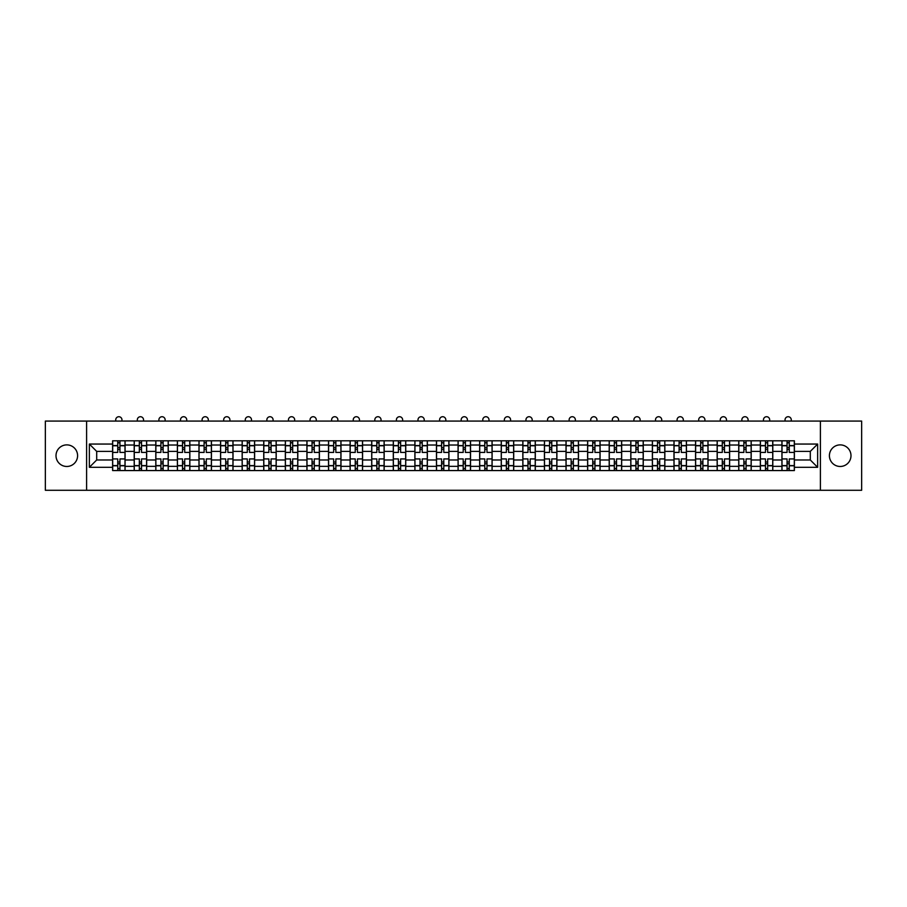 <?xml version="1.0" encoding="UTF-8"?>
<svg xmlns="http://www.w3.org/2000/svg" width="907" height="907" viewBox="0 0 907 907"><rect width="100%" height="100%" fill="white"/><g stroke="black" fill="none" stroke-linecap="round" stroke-linejoin="round"><path stroke-width="1.36" d="M840.199 444.883A10.793 10.793 0 0 0 829.406 455.677A10.793 10.793 0 0 0 840.199 466.47A10.793 10.793 0 0 0 850.993 455.677A10.793 10.793 0 0 0 840.199 444.883M66.801 444.883A10.793 10.793 0 0 0 56.007 455.677A10.793 10.793 0 0 0 66.801 466.47A10.793 10.793 0 0 0 77.594 455.677A10.793 10.793 0 0 0 66.801 444.883M820.404 490.279L861.65 490.279L861.65 421.075L45.35 421.075L45.35 490.279L820.404 490.279L820.404 421.075M134.202 470.563L134.202 445.02L125.075 445.02L125.075 470.563M125.075 445.02L125.075 440.802M134.202 445.02L134.202 440.802M146.662 440.802L146.662 470.563M155.8 470.563L155.8 440.802M168.249 440.802L168.249 470.563M177.387 470.563L177.387 440.802M189.846 440.802L189.846 470.563M198.973 470.563L198.973 440.802M211.433 440.802L211.433 470.563M220.571 470.563L220.571 440.802M233.02 440.802L233.02 470.563M242.158 470.563L242.158 440.802M254.618 440.802L254.618 470.563M263.744 470.563L263.744 440.802M276.204 440.802L276.204 470.563M285.342 470.563L285.342 440.802M297.802 440.802L297.802 470.563M306.929 470.563L306.929 440.802M319.389 440.802L319.389 470.563M328.527 470.563L328.527 440.802M340.975 440.802L340.975 470.563M350.113 470.563L350.113 440.802M362.573 440.802L362.573 470.563M371.7 470.563L371.7 440.802M384.16 440.802L384.16 470.563M393.298 470.563L393.298 440.802M405.746 440.802L405.746 470.563M414.884 470.563L414.884 440.802M427.344 440.802L427.344 470.563M436.471 470.563L436.471 440.802M448.931 440.802L448.931 470.563M458.069 470.563L458.069 440.802M470.529 440.802L470.529 470.563M479.656 470.563L479.656 440.802M492.116 440.802L492.116 470.563M501.254 470.563L501.254 440.802M513.702 440.802L513.702 470.563M522.84 470.563L522.84 440.802M535.3 440.802L535.3 470.563M544.427 470.563L544.427 440.802M556.887 440.802L556.887 470.563M566.025 470.563L566.025 440.802M578.473 440.802L578.473 470.563M587.611 470.563L587.611 440.802M600.071 440.802L600.071 470.563M609.198 470.563L609.198 440.802M621.658 440.802L621.658 470.563M630.796 470.563L630.796 440.802M643.256 440.802L643.256 470.563M652.382 470.563L652.382 440.802M664.842 440.802L664.842 470.563M673.98 470.563L673.98 440.802M686.429 440.802L686.429 470.563M695.567 470.563L695.567 440.802M708.027 440.802L708.027 470.563M717.154 470.563L717.154 440.802M729.613 440.802L729.613 470.563M738.752 470.563L738.752 440.802M751.2 440.802L751.2 470.563M760.338 470.563L760.338 440.802M772.798 440.802L772.798 470.563M781.925 470.563L781.925 440.802M781.925 459.974L772.798 459.974M760.338 459.974L751.2 459.974M738.752 459.974L729.613 459.974M717.154 459.974L708.027 459.974M695.567 459.974L686.429 459.974M673.98 459.974L664.842 459.974M652.382 459.974L643.256 459.974M630.796 459.974L621.658 459.974M609.198 459.974L600.071 459.974M587.611 459.974L578.473 459.974M566.025 459.974L556.887 459.974M544.427 459.974L535.3 459.974M522.84 459.974L513.702 459.974M501.254 459.974L492.116 459.974M479.656 459.974L470.529 459.974M458.069 459.974L448.931 459.974M436.471 459.974L427.344 459.974M414.884 459.974L405.746 459.974M393.298 459.974L384.16 459.974M371.7 459.974L362.573 459.974M350.113 459.974L340.975 459.974M328.527 459.974L319.389 459.974M306.929 459.974L297.802 459.974M285.342 459.974L276.204 459.974M263.744 459.974L254.618 459.974M242.158 459.974L233.02 459.974M220.571 459.974L211.433 459.974M198.973 459.974L189.846 459.974M177.387 459.974L168.249 459.974M155.8 459.974L146.662 459.974M134.202 459.974L125.075 459.974M781.925 451.391L772.798 451.391M760.338 451.391L751.2 451.391M738.752 451.391L729.613 451.391M717.154 451.391L708.027 451.391M695.567 451.391L686.429 451.391M673.98 451.391L664.842 451.391M652.382 451.391L643.256 451.391M630.796 451.391L621.658 451.391M609.198 451.391L600.071 451.391M587.611 451.391L578.473 451.391M566.025 451.391L556.887 451.391M544.427 451.391L535.3 451.391M522.84 451.391L513.702 451.391M501.254 451.391L492.116 451.391M479.656 451.391L470.529 451.391M458.069 451.391L448.931 451.391M436.471 451.391L427.344 451.391M414.884 451.391L405.746 451.391M393.298 451.391L384.16 451.391M371.7 451.391L362.573 451.391M350.113 451.391L340.975 451.391M328.527 451.391L319.389 451.391M306.929 451.391L297.802 451.391M285.342 451.391L276.204 451.391M263.744 451.391L254.618 451.391M242.158 451.391L233.02 451.391M220.571 451.391L211.433 451.391M198.973 451.391L189.846 451.391M177.387 451.391L168.249 451.391M155.8 451.391L146.662 451.391M134.202 451.391L125.075 451.391M96.698 459.974L112.615 459.974L112.615 451.391L96.698 451.391L96.698 459.974L89.362 467.309L89.362 444.056L112.615 444.056L112.615 451.391M794.385 451.391L794.385 459.974L810.302 459.974L810.302 451.391L794.385 451.391L794.385 440.802L112.615 440.802L112.615 444.056M794.385 444.056L817.638 444.056L817.638 467.309L794.385 467.309L794.385 459.974M112.615 459.974L112.615 470.563L794.385 470.563L794.385 467.309M112.615 467.309L89.362 467.309M86.596 490.279L86.596 421.075M119.951 468.477L117.74 468.477M117.74 442.877L119.951 442.877M141.537 468.477L139.327 468.477M139.327 442.877L141.537 442.877M163.135 468.477L160.913 468.477M160.913 442.877L163.135 442.877M184.722 468.477L182.511 468.477M182.511 442.877L184.722 442.877M206.308 468.477L204.098 468.477M204.098 442.877L206.308 442.877M227.906 468.477L225.684 468.477M225.684 442.877L227.906 442.877M249.493 468.477L247.282 468.477M247.282 442.877L249.493 442.877M271.08 468.477L268.869 468.477M268.869 442.877L271.08 442.877M292.678 468.477L290.467 468.477M290.467 442.877L292.678 442.877M314.264 468.477L312.053 468.477M312.053 442.877L314.264 442.877M335.862 468.477L333.64 468.477M333.64 442.877L335.862 442.877M357.449 468.477L355.238 468.477M355.238 442.877L357.449 442.877M379.035 468.477L376.824 468.477M376.824 442.877L379.035 442.877M400.633 468.477L398.411 468.477M398.411 442.877L400.633 442.877M422.22 468.477L420.009 468.477M420.009 442.877L422.22 442.877M443.806 468.477L441.596 468.477M441.596 442.877L443.806 442.877M465.404 468.477L463.194 468.477M463.194 442.877L465.404 442.877M486.991 468.477L484.78 468.477M484.78 442.877L486.991 442.877M508.589 468.477L506.367 468.477M506.367 442.877L508.589 442.877M530.176 468.477L527.965 468.477M527.965 442.877L530.176 442.877M551.762 468.477L549.551 468.477M549.551 442.877L551.762 442.877M573.36 468.477L571.138 468.477M571.138 442.877L573.36 442.877M594.947 468.477L592.736 468.477M592.736 442.877L594.947 442.877M616.533 468.477L614.322 468.477M614.322 442.877L616.533 442.877M638.131 468.477L635.92 468.477M635.92 442.877L638.131 442.877M659.718 468.477L657.507 468.477M657.507 442.877L659.718 442.877M681.316 468.477L679.094 468.477M679.094 442.877L681.316 442.877M702.902 468.477L700.692 468.477M700.692 442.877L702.902 442.877M724.489 468.477L722.278 468.477M722.278 442.877L724.489 442.877M746.087 468.477L743.865 468.477M743.865 442.877L746.087 442.877M767.673 468.477L765.463 468.477M765.463 442.877L767.673 442.877M789.26 468.477L787.049 468.477M787.049 442.877L789.26 442.877M89.362 444.056L96.698 451.391M810.302 459.974L817.638 467.309M810.302 451.391L817.638 444.056M124.996 470.563L124.996 452.423L119.951 452.423L119.951 440.802M117.74 440.802L117.74 452.423L112.683 452.423L112.683 440.802M121.957 421.075L121.957 419.839A3.118 3.118 0 0 0 118.84 416.721A3.118 3.118 0 0 0 115.733 419.839L115.733 421.075M124.996 452.423L124.996 440.802M112.683 470.563L112.683 458.931L117.74 458.931L117.74 470.563M119.951 470.563L119.951 458.931L124.996 458.931M117.74 449.384L119.951 449.384M112.683 458.931L112.683 452.423M119.951 461.98L117.74 461.98M119.951 468.76L117.74 468.76M117.74 463.772L119.951 463.772M119.951 447.582L117.74 447.582M117.74 442.605L119.951 442.605M146.594 470.563L146.594 452.423L141.537 452.423L141.537 440.802M139.327 440.802L139.327 452.423L134.27 452.423L134.27 440.802M143.544 421.075L143.544 419.839A3.118 3.118 0 0 0 140.438 416.721A3.118 3.118 0 0 0 137.32 419.839L137.32 421.075M146.594 452.423L146.594 440.802M134.27 470.563L134.27 458.931L139.327 458.931L139.327 470.563M141.537 470.563L141.537 458.931L146.594 458.931M139.327 449.384L141.537 449.384M134.27 458.931L134.27 452.423M141.537 461.98L139.327 461.98M141.537 468.76L139.327 468.76M139.327 463.772L141.537 463.772M141.537 447.582L139.327 447.582M139.327 442.605L141.537 442.605M168.18 470.563L168.18 452.423L163.135 452.423L163.135 440.802M160.913 440.802L160.913 452.423L155.868 452.423L155.868 440.802M165.142 421.075L165.142 419.839A3.118 3.118 0 0 0 162.024 416.721A3.118 3.118 0 0 0 158.906 419.839L158.906 421.075M168.18 452.423L168.18 440.802M155.868 470.563L155.868 458.931L160.913 458.931L160.913 470.563M163.135 470.563L163.135 458.931L168.18 458.931M160.913 449.384L163.135 449.384M155.868 458.931L155.868 452.423M163.135 461.98L160.913 461.98M163.135 468.76L160.913 468.76M160.913 463.772L163.135 463.772M163.135 447.582L160.913 447.582M160.913 442.605L163.135 442.605M189.778 470.563L189.778 452.423L184.722 452.423L184.722 440.802M182.511 440.802L182.511 452.423L177.455 452.423L177.455 440.802M186.729 421.075L186.729 419.839A3.118 3.118 0 0 0 183.611 416.721A3.118 3.118 0 0 0 180.504 419.839L180.504 421.075M189.778 452.423L189.778 440.802M177.455 470.563L177.455 458.931L182.511 458.931L182.511 470.563M184.722 470.563L184.722 458.931L189.778 458.931M182.511 449.384L184.722 449.384M177.455 458.931L177.455 452.423M184.722 461.98L182.511 461.98M184.722 468.76L182.511 468.76M182.511 463.772L184.722 463.772M184.722 447.582L182.511 447.582M182.511 442.605L184.722 442.605M211.365 470.563L211.365 452.423L206.308 452.423L206.308 440.802M204.098 440.802L204.098 452.423L199.041 452.423L199.041 440.802M208.315 421.075L208.315 419.839A3.118 3.118 0 0 0 205.209 416.721A3.118 3.118 0 0 0 202.091 419.839L202.091 421.075M211.365 452.423L211.365 440.802M199.041 470.563L199.041 458.931L204.098 458.931L204.098 470.563M206.308 470.563L206.308 458.931L211.365 458.931M204.098 449.384L206.308 449.384M199.041 458.931L199.041 452.423M206.308 461.98L204.098 461.98M206.308 468.76L204.098 468.76M204.098 463.772L206.308 463.772M206.308 447.582L204.098 447.582M204.098 442.605L206.308 442.605M232.952 470.563L232.952 452.423L227.906 452.423L227.906 440.802M225.684 440.802L225.684 452.423L220.639 452.423L220.639 440.802M229.913 421.075L229.913 419.839A3.118 3.118 0 0 0 226.795 416.721A3.118 3.118 0 0 0 223.678 419.839L223.678 421.075M232.952 452.423L232.952 440.802M220.639 470.563L220.639 458.931L225.684 458.931L225.684 470.563M227.906 470.563L227.906 458.931L232.952 458.931M225.684 449.384L227.906 449.384M220.639 458.931L220.639 452.423M227.906 461.98L225.684 461.98M227.906 468.76L225.684 468.76M225.684 463.772L227.906 463.772M227.906 447.582L225.684 447.582M225.684 442.605L227.906 442.605M254.55 470.563L254.55 452.423L249.493 452.423L249.493 440.802M247.282 440.802L247.282 452.423L242.226 452.423L242.226 440.802M251.5 421.075L251.5 419.839A3.118 3.118 0 0 0 248.382 416.721A3.118 3.118 0 0 0 245.275 419.839L245.275 421.075M254.55 452.423L254.55 440.802M242.226 470.563L242.226 458.931L247.282 458.931L247.282 470.563M249.493 470.563L249.493 458.931L254.55 458.931M247.282 449.384L249.493 449.384M242.226 458.931L242.226 452.423M249.493 461.98L247.282 461.98M249.493 468.76L247.282 468.76M247.282 463.772L249.493 463.772M249.493 447.582L247.282 447.582M247.282 442.605L249.493 442.605M276.136 470.563L276.136 452.423L271.08 452.423L271.08 440.802M268.869 440.802L268.869 452.423L263.824 452.423L263.824 440.802M273.086 421.075L273.086 419.839A3.118 3.118 0 0 0 269.98 416.721A3.118 3.118 0 0 0 266.862 419.839L266.862 421.075M276.136 452.423L276.136 440.802M263.824 470.563L263.824 458.931L268.869 458.931L268.869 470.563M271.08 470.563L271.08 458.931L276.136 458.931M268.869 449.384L271.08 449.384M263.824 458.931L263.824 452.423M271.08 461.98L268.869 461.98M271.08 468.76L268.869 468.76M268.869 463.772L271.08 463.772M271.08 447.582L268.869 447.582M268.869 442.605L271.08 442.605M297.723 470.563L297.723 452.423L292.678 452.423L292.678 440.802M290.467 440.802L290.467 452.423L285.41 452.423L285.41 440.802M294.684 421.075L294.684 419.839A3.118 3.118 0 0 0 291.566 416.721A3.118 3.118 0 0 0 288.46 419.839L288.46 421.075M297.723 452.423L297.723 440.802M285.41 470.563L285.41 458.931L290.467 458.931L290.467 470.563M292.678 470.563L292.678 458.931L297.723 458.931M290.467 449.384L292.678 449.384M285.41 458.931L285.41 452.423M292.678 461.98L290.467 461.98M292.678 468.76L290.467 468.76M290.467 463.772L292.678 463.772M292.678 447.582L290.467 447.582M290.467 442.605L292.678 442.605M319.321 470.563L319.321 452.423L314.264 452.423L314.264 440.802M312.053 440.802L312.053 452.423L306.997 452.423L306.997 440.802M316.271 421.075L316.271 419.839A3.118 3.118 0 0 0 313.164 416.721A3.118 3.118 0 0 0 310.047 419.839L310.047 421.075M319.321 452.423L319.321 440.802M306.997 470.563L306.997 458.931L312.053 458.931L312.053 470.563M314.264 470.563L314.264 458.931L319.321 458.931M312.053 449.384L314.264 449.384M306.997 458.931L306.997 452.423M314.264 461.98L312.053 461.98M314.264 468.76L312.053 468.76M312.053 463.772L314.264 463.772M314.264 447.582L312.053 447.582M312.053 442.605L314.264 442.605M340.907 470.563L340.907 452.423L335.862 452.423L335.862 440.802M333.64 440.802L333.64 452.423L328.595 452.423L328.595 440.802M337.869 421.075L337.869 419.839A3.118 3.118 0 0 0 334.751 416.721A3.118 3.118 0 0 0 331.633 419.839L331.633 421.075M340.907 452.423L340.907 440.802M328.595 470.563L328.595 458.931L333.64 458.931L333.64 470.563M335.862 470.563L335.862 458.931L340.907 458.931M333.64 449.384L335.862 449.384M328.595 458.931L328.595 452.423M335.862 461.98L333.64 461.98M335.862 468.76L333.64 468.76M333.64 463.772L335.862 463.772M335.862 447.582L333.64 447.582M333.64 442.605L335.862 442.605M362.505 470.563L362.505 452.423L357.449 452.423L357.449 440.802M355.238 440.802L355.238 452.423L350.181 452.423L350.181 440.802M359.455 421.075L359.455 419.839A3.118 3.118 0 0 0 356.338 416.721A3.118 3.118 0 0 0 353.231 419.839L353.231 421.075M362.505 452.423L362.505 440.802M350.181 470.563L350.181 458.931L355.238 458.931L355.238 470.563M357.449 470.563L357.449 458.931L362.505 458.931M355.238 449.384L357.449 449.384M350.181 458.931L350.181 452.423M357.449 461.98L355.238 461.98M357.449 468.76L355.238 468.76M355.238 463.772L357.449 463.772M357.449 447.582L355.238 447.582M355.238 442.605L357.449 442.605M384.092 470.563L384.092 452.423L379.035 452.423L379.035 440.802M376.824 440.802L376.824 452.423L371.768 452.423L371.768 440.802M381.042 421.075L381.042 419.839A3.118 3.118 0 0 0 377.936 416.721A3.118 3.118 0 0 0 374.818 419.839L374.818 421.075M384.092 452.423L384.092 440.802M371.768 470.563L371.768 458.931L376.824 458.931L376.824 470.563M379.035 470.563L379.035 458.931L384.092 458.931M376.824 449.384L379.035 449.384M371.768 458.931L371.768 452.423M379.035 461.98L376.824 461.98M379.035 468.76L376.824 468.76M376.824 463.772L379.035 463.772M379.035 447.582L376.824 447.582M376.824 442.605L379.035 442.605M405.678 470.563L405.678 452.423L400.633 452.423L400.633 440.802M398.411 440.802L398.411 452.423L393.366 452.423L393.366 440.802M402.64 421.075L402.64 419.839A3.118 3.118 0 0 0 399.522 416.721A3.118 3.118 0 0 0 396.404 419.839L396.404 421.075M405.678 452.423L405.678 440.802M393.366 470.563L393.366 458.931L398.411 458.931L398.411 470.563M400.633 470.563L400.633 458.931L405.678 458.931M398.411 449.384L400.633 449.384M393.366 458.931L393.366 452.423M400.633 461.98L398.411 461.98M400.633 468.76L398.411 468.76M398.411 463.772L400.633 463.772M400.633 447.582L398.411 447.582M398.411 442.605L400.633 442.605M427.276 470.563L427.276 452.423L422.22 452.423L422.22 440.802M420.009 440.802L420.009 452.423L414.952 452.423L414.952 440.802M424.227 421.075L424.227 419.839A3.118 3.118 0 0 0 421.109 416.721A3.118 3.118 0 0 0 418.002 419.839L418.002 421.075M427.276 452.423L427.276 440.802M414.952 470.563L414.952 458.931L420.009 458.931L420.009 470.563M422.22 470.563L422.22 458.931L427.276 458.931M420.009 449.384L422.22 449.384M414.952 458.931L414.952 452.423M422.22 461.98L420.009 461.98M422.22 468.76L420.009 468.76M420.009 463.772L422.22 463.772M422.22 447.582L420.009 447.582M420.009 442.605L422.22 442.605M448.863 470.563L448.863 452.423L443.806 452.423L443.806 440.802M441.596 440.802L441.596 452.423L436.55 452.423L436.55 440.802M445.813 421.075L445.813 419.839A3.118 3.118 0 0 0 442.707 416.721A3.118 3.118 0 0 0 439.589 419.839L439.589 421.075M448.863 452.423L448.863 440.802M436.55 470.563L436.55 458.931L441.596 458.931L441.596 470.563M443.806 470.563L443.806 458.931L448.863 458.931M441.596 449.384L443.806 449.384M436.55 458.931L436.55 452.423M443.806 461.98L441.596 461.98M443.806 468.76L441.596 468.76M441.596 463.772L443.806 463.772M443.806 447.582L441.596 447.582M441.596 442.605L443.806 442.605M470.45 470.563L470.45 452.423L465.404 452.423L465.404 440.802M463.194 440.802L463.194 452.423L458.137 452.423L458.137 440.802M467.411 421.075L467.411 419.839A3.118 3.118 0 0 0 464.293 416.721A3.118 3.118 0 0 0 461.187 419.839L461.187 421.075M470.45 452.423L470.45 440.802M458.137 470.563L458.137 458.931L463.194 458.931L463.194 470.563M465.404 470.563L465.404 458.931L470.45 458.931M463.194 449.384L465.404 449.384M458.137 458.931L458.137 452.423M465.404 461.98L463.194 461.98M465.404 468.76L463.194 468.76M463.194 463.772L465.404 463.772M465.404 447.582L463.194 447.582M463.194 442.605L465.404 442.605M492.048 470.563L492.048 452.423L486.991 452.423L486.991 440.802M484.78 440.802L484.78 452.423L479.724 452.423L479.724 440.802M488.998 421.075L488.998 419.839A3.118 3.118 0 0 0 485.891 416.721A3.118 3.118 0 0 0 482.773 419.839L482.773 421.075M492.048 452.423L492.048 440.802M479.724 470.563L479.724 458.931L484.78 458.931L484.78 470.563M486.991 470.563L486.991 458.931L492.048 458.931M484.78 449.384L486.991 449.384M479.724 458.931L479.724 452.423M486.991 461.98L484.78 461.98M486.991 468.76L484.78 468.76M484.78 463.772L486.991 463.772M486.991 447.582L484.78 447.582M484.78 442.605L486.991 442.605M513.634 470.563L513.634 452.423L508.589 452.423L508.589 440.802M506.367 440.802L506.367 452.423L501.322 452.423L501.322 440.802M510.596 421.075L510.596 419.839A3.118 3.118 0 0 0 507.478 416.721A3.118 3.118 0 0 0 504.36 419.839L504.36 421.075M513.634 452.423L513.634 440.802M501.322 470.563L501.322 458.931L506.367 458.931L506.367 470.563M508.589 470.563L508.589 458.931L513.634 458.931M506.367 449.384L508.589 449.384M501.322 458.931L501.322 452.423M508.589 461.98L506.367 461.98M508.589 468.76L506.367 468.76M506.367 463.772L508.589 463.772M508.589 447.582L506.367 447.582M506.367 442.605L508.589 442.605M535.232 470.563L535.232 452.423L530.176 452.423L530.176 440.802M527.965 440.802L527.965 452.423L522.908 452.423L522.908 440.802M532.182 421.075L532.182 419.839A3.118 3.118 0 0 0 529.064 416.721A3.118 3.118 0 0 0 525.958 419.839L525.958 421.075M535.232 452.423L535.232 440.802M522.908 470.563L522.908 458.931L527.965 458.931L527.965 470.563M530.176 470.563L530.176 458.931L535.232 458.931M527.965 449.384L530.176 449.384M522.908 458.931L522.908 452.423M530.176 461.98L527.965 461.98M530.176 468.76L527.965 468.76M527.965 463.772L530.176 463.772M530.176 447.582L527.965 447.582M527.965 442.605L530.176 442.605M556.819 470.563L556.819 452.423L551.762 452.423L551.762 440.802M549.551 440.802L549.551 452.423L544.495 452.423L544.495 440.802M553.769 421.075L553.769 419.839A3.118 3.118 0 0 0 550.662 416.721A3.118 3.118 0 0 0 547.545 419.839L547.545 421.075M556.819 452.423L556.819 440.802M544.495 470.563L544.495 458.931L549.551 458.931L549.551 470.563M551.762 470.563L551.762 458.931L556.819 458.931M549.551 449.384L551.762 449.384M544.495 458.931L544.495 452.423M551.762 461.98L549.551 461.98M551.762 468.76L549.551 468.76M549.551 463.772L551.762 463.772M551.762 447.582L549.551 447.582M549.551 442.605L551.762 442.605M578.405 470.563L578.405 452.423L573.36 452.423L573.36 440.802M571.138 440.802L571.138 452.423L566.093 452.423L566.093 440.802M575.367 421.075L575.367 419.839A3.118 3.118 0 0 0 572.249 416.721A3.118 3.118 0 0 0 569.131 419.839L569.131 421.075M578.405 452.423L578.405 440.802M566.093 470.563L566.093 458.931L571.138 458.931L571.138 470.563M573.36 470.563L573.36 458.931L578.405 458.931M571.138 449.384L573.36 449.384M566.093 458.931L566.093 452.423M573.36 461.98L571.138 461.98M573.36 468.76L571.138 468.76M571.138 463.772L573.36 463.772M573.36 447.582L571.138 447.582M571.138 442.605L573.36 442.605M600.003 470.563L600.003 452.423L594.947 452.423L594.947 440.802M592.736 440.802L592.736 452.423L587.679 452.423L587.679 440.802M596.953 421.075L596.953 419.839A3.118 3.118 0 0 0 593.836 416.721A3.118 3.118 0 0 0 590.729 419.839L590.729 421.075M600.003 452.423L600.003 440.802M587.679 470.563L587.679 458.931L592.736 458.931L592.736 470.563M594.947 470.563L594.947 458.931L600.003 458.931M592.736 449.384L594.947 449.384M587.679 458.931L587.679 452.423M594.947 461.98L592.736 461.98M594.947 468.76L592.736 468.76M592.736 463.772L594.947 463.772M594.947 447.582L592.736 447.582M592.736 442.605L594.947 442.605M621.59 470.563L621.59 452.423L616.533 452.423L616.533 440.802M614.322 440.802L614.322 452.423L609.277 452.423L609.277 440.802M618.54 421.075L618.54 419.839A3.118 3.118 0 0 0 615.434 416.721A3.118 3.118 0 0 0 612.316 419.839L612.316 421.075M621.59 452.423L621.59 440.802M609.277 470.563L609.277 458.931L614.322 458.931L614.322 470.563M616.533 470.563L616.533 458.931L621.59 458.931M614.322 449.384L616.533 449.384M609.277 458.931L609.277 452.423M616.533 461.98L614.322 461.98M616.533 468.76L614.322 468.76M614.322 463.772L616.533 463.772M616.533 447.582L614.322 447.582M614.322 442.605L616.533 442.605M643.176 470.563L643.176 452.423L638.131 452.423L638.131 440.802M635.92 440.802L635.92 452.423L630.864 452.423L630.864 440.802M640.138 421.075L640.138 419.839A3.118 3.118 0 0 0 637.02 416.721A3.118 3.118 0 0 0 633.914 419.839L633.914 421.075M643.176 452.423L643.176 440.802M630.864 470.563L630.864 458.931L635.92 458.931L635.92 470.563M638.131 470.563L638.131 458.931L643.176 458.931M635.92 449.384L638.131 449.384M630.864 458.931L630.864 452.423M638.131 461.98L635.92 461.98M638.131 468.76L635.92 468.76M635.92 463.772L638.131 463.772M638.131 447.582L635.92 447.582M635.92 442.605L638.131 442.605M664.774 470.563L664.774 452.423L659.718 452.423L659.718 440.802M657.507 440.802L657.507 452.423L652.45 452.423L652.45 440.802M661.725 421.075L661.725 419.839A3.118 3.118 0 0 0 658.618 416.721A3.118 3.118 0 0 0 655.5 419.839L655.5 421.075M664.774 452.423L664.774 440.802M652.45 470.563L652.45 458.931L657.507 458.931L657.507 470.563M659.718 470.563L659.718 458.931L664.774 458.931M657.507 449.384L659.718 449.384M652.45 458.931L652.45 452.423M659.718 461.98L657.507 461.98M659.718 468.76L657.507 468.76M657.507 463.772L659.718 463.772M659.718 447.582L657.507 447.582M657.507 442.605L659.718 442.605M686.361 470.563L686.361 452.423L681.316 452.423L681.316 440.802M679.094 440.802L679.094 452.423L674.048 452.423L674.048 440.802M683.322 421.075L683.322 419.839A3.118 3.118 0 0 0 680.205 416.721A3.118 3.118 0 0 0 677.087 419.839L677.087 421.075M686.361 452.423L686.361 440.802M674.048 470.563L674.048 458.931L679.094 458.931L679.094 470.563M681.316 470.563L681.316 458.931L686.361 458.931M679.094 449.384L681.316 449.384M674.048 458.931L674.048 452.423M681.316 461.98L679.094 461.98M681.316 468.76L679.094 468.76M679.094 463.772L681.316 463.772M681.316 447.582L679.094 447.582M679.094 442.605L681.316 442.605M707.959 470.563L707.959 452.423L702.902 452.423L702.902 440.802M700.692 440.802L700.692 452.423L695.635 452.423L695.635 440.802M704.909 421.075L704.909 419.839A3.118 3.118 0 0 0 701.791 416.721A3.118 3.118 0 0 0 698.685 419.839L698.685 421.075M707.959 452.423L707.959 440.802M695.635 470.563L695.635 458.931L700.692 458.931L700.692 470.563M702.902 470.563L702.902 458.931L707.959 458.931M700.692 449.384L702.902 449.384M695.635 458.931L695.635 452.423M702.902 461.98L700.692 461.98M702.902 468.76L700.692 468.76M700.692 463.772L702.902 463.772M702.902 447.582L700.692 447.582M700.692 442.605L702.902 442.605M729.545 470.563L729.545 452.423L724.489 452.423L724.489 440.802M722.278 440.802L722.278 452.423L717.222 452.423L717.222 440.802M726.496 421.075L726.496 419.839A3.118 3.118 0 0 0 723.389 416.721A3.118 3.118 0 0 0 720.271 419.839L720.271 421.075M729.545 452.423L729.545 440.802M717.222 470.563L717.222 458.931L722.278 458.931L722.278 470.563M724.489 470.563L724.489 458.931L729.545 458.931M722.278 449.384L724.489 449.384M717.222 458.931L717.222 452.423M724.489 461.98L722.278 461.98M724.489 468.76L722.278 468.76M722.278 463.772L724.489 463.772M724.489 447.582L722.278 447.582M722.278 442.605L724.489 442.605M751.132 470.563L751.132 452.423L746.087 452.423L746.087 440.802M743.865 440.802L743.865 452.423L738.82 452.423L738.82 440.802M748.094 421.075L748.094 419.839A3.118 3.118 0 0 0 744.976 416.721A3.118 3.118 0 0 0 741.858 419.839L741.858 421.075M751.132 452.423L751.132 440.802M738.82 470.563L738.82 458.931L743.865 458.931L743.865 470.563M746.087 470.563L746.087 458.931L751.132 458.931M743.865 449.384L746.087 449.384M738.82 458.931L738.82 452.423M746.087 461.98L743.865 461.98M746.087 468.76L743.865 468.76M743.865 463.772L746.087 463.772M746.087 447.582L743.865 447.582M743.865 442.605L746.087 442.605M772.73 470.563L772.73 452.423L767.673 452.423L767.673 440.802M765.463 440.802L765.463 452.423L760.406 452.423L760.406 440.802M769.68 421.075L769.68 419.839A3.118 3.118 0 0 0 766.562 416.721A3.118 3.118 0 0 0 763.456 419.839L763.456 421.075M772.73 452.423L772.73 440.802M760.406 470.563L760.406 458.931L765.463 458.931L765.463 470.563M767.673 470.563L767.673 458.931L772.73 458.931M765.463 449.384L767.673 449.384M760.406 458.931L760.406 452.423M767.673 461.98L765.463 461.98M767.673 468.76L765.463 468.76M765.463 463.772L767.673 463.772M767.673 447.582L765.463 447.582M765.463 442.605L767.673 442.605M794.317 470.563L794.317 452.423L789.26 452.423L789.26 440.802M787.049 440.802L787.049 452.423L782.004 452.423L782.004 440.802M791.267 421.075L791.267 419.839A3.118 3.118 0 0 0 788.16 416.721A3.118 3.118 0 0 0 785.043 419.839L785.043 421.075M794.317 452.423L794.317 440.802M782.004 470.563L782.004 458.931L787.049 458.931L787.049 470.563M789.26 470.563L789.26 458.931L794.317 458.931M787.049 449.384L789.26 449.384M782.004 458.931L782.004 452.423M789.26 461.98L787.049 461.98M789.26 468.76L787.049 468.76M787.049 463.772L789.26 463.772M789.26 447.582L787.049 447.582M787.049 442.605L789.26 442.605M760.338 445.02L751.2 445.02M738.752 445.02L729.613 445.02M717.154 445.02L708.027 445.02M695.567 445.02L686.429 445.02M673.98 445.02L664.842 445.02M652.382 445.02L643.256 445.02M630.796 445.02L621.658 445.02M609.198 445.02L600.071 445.02M587.611 445.02L578.473 445.02M566.025 445.02L556.887 445.02M544.427 445.02L535.3 445.02M522.84 445.02L513.702 445.02M501.254 445.02L492.116 445.02M479.656 445.02L470.529 445.02M458.069 445.02L448.931 445.02M436.471 445.02L427.344 445.02M414.884 445.02L405.746 445.02M393.298 445.02L384.16 445.02M371.7 445.02L362.573 445.02M350.113 445.02L340.975 445.02M328.527 445.02L319.389 445.02M306.929 445.02L297.802 445.02M285.342 445.02L276.204 445.02M263.744 445.02L254.618 445.02M242.158 445.02L233.02 445.02M220.571 445.02L211.433 445.02M198.973 445.02L189.846 445.02M177.387 445.02L168.249 445.02M155.8 445.02L146.662 445.02M781.925 445.02L772.798 445.02M760.338 466.334L751.2 466.334M738.752 466.334L729.613 466.334M717.154 466.334L708.027 466.334M695.567 466.334L686.429 466.334M673.98 466.334L664.842 466.334M652.382 466.334L643.256 466.334M630.796 466.334L621.658 466.334M609.198 466.334L600.071 466.334M587.611 466.334L578.473 466.334M566.025 466.334L556.887 466.334M544.427 466.334L535.3 466.334M522.84 466.334L513.702 466.334M501.254 466.334L492.116 466.334M479.656 466.334L470.529 466.334M458.069 466.334L448.931 466.334M436.471 466.334L427.344 466.334M414.884 466.334L405.746 466.334M393.298 466.334L384.16 466.334M371.7 466.334L362.573 466.334M350.113 466.334L340.975 466.334M328.527 466.334L319.389 466.334M306.929 466.334L297.802 466.334M285.342 466.334L276.204 466.334M263.744 466.334L254.618 466.334M242.158 466.334L233.02 466.334M220.571 466.334L211.433 466.334M198.973 466.334L189.846 466.334M177.387 466.334L168.249 466.334M155.8 466.334L146.662 466.334M134.202 466.334L125.075 466.334M781.925 466.334L772.798 466.334M124.996 445.575L119.951 445.575M117.74 445.575L112.683 445.575M117.74 445.756L112.683 445.756M117.74 465.597L112.683 465.597M117.74 465.779L112.683 465.779M124.996 465.779L119.951 465.779M124.996 445.756L119.951 445.756M124.996 465.597L119.951 465.597M146.594 445.575L141.537 445.575M139.327 445.575L134.27 445.575M139.327 445.756L134.27 445.756M139.327 465.597L134.27 465.597M139.327 465.779L134.27 465.779M146.594 465.779L141.537 465.779M146.594 445.756L141.537 445.756M146.594 465.597L141.537 465.597M168.18 445.575L163.135 445.575M160.913 445.575L155.868 445.575M160.913 445.756L155.868 445.756M160.913 465.597L155.868 465.597M160.913 465.779L155.868 465.779M168.18 465.779L163.135 465.779M168.18 445.756L163.135 445.756M168.18 465.597L163.135 465.597M189.778 445.575L184.722 445.575M182.511 445.575L177.455 445.575M182.511 445.756L177.455 445.756M182.511 465.597L177.455 465.597M182.511 465.779L177.455 465.779M189.778 465.779L184.722 465.779M189.778 445.756L184.722 445.756M189.778 465.597L184.722 465.597M211.365 445.575L206.308 445.575M204.098 445.575L199.041 445.575M204.098 445.756L199.041 445.756M204.098 465.597L199.041 465.597M204.098 465.779L199.041 465.779M211.365 465.779L206.308 465.779M211.365 445.756L206.308 445.756M211.365 465.597L206.308 465.597M232.952 445.575L227.906 445.575M225.684 445.575L220.639 445.575M225.684 445.756L220.639 445.756M225.684 465.597L220.639 465.597M225.684 465.779L220.639 465.779M232.952 465.779L227.906 465.779M232.952 445.756L227.906 445.756M232.952 465.597L227.906 465.597M254.55 445.575L249.493 445.575M247.282 445.575L242.226 445.575M247.282 445.756L242.226 445.756M247.282 465.597L242.226 465.597M247.282 465.779L242.226 465.779M254.55 465.779L249.493 465.779M254.55 445.756L249.493 445.756M254.55 465.597L249.493 465.597M276.136 445.575L271.08 445.575M268.869 445.575L263.824 445.575M268.869 445.756L263.824 445.756M268.869 465.597L263.824 465.597M268.869 465.779L263.824 465.779M276.136 465.779L271.08 465.779M276.136 445.756L271.08 445.756M276.136 465.597L271.08 465.597M297.723 445.575L292.678 445.575M290.467 445.575L285.41 445.575M290.467 445.756L285.41 445.756M290.467 465.597L285.41 465.597M290.467 465.779L285.41 465.779M297.723 465.779L292.678 465.779M297.723 445.756L292.678 445.756M297.723 465.597L292.678 465.597M319.321 445.575L314.264 445.575M312.053 445.575L306.997 445.575M312.053 445.756L306.997 445.756M312.053 465.597L306.997 465.597M312.053 465.779L306.997 465.779M319.321 465.779L314.264 465.779M319.321 445.756L314.264 445.756M319.321 465.597L314.264 465.597M340.907 445.575L335.862 445.575M333.64 445.575L328.595 445.575M333.64 445.756L328.595 445.756M333.64 465.597L328.595 465.597M333.64 465.779L328.595 465.779M340.907 465.779L335.862 465.779M340.907 445.756L335.862 445.756M340.907 465.597L335.862 465.597M362.505 445.575L357.449 445.575M355.238 445.575L350.181 445.575M355.238 445.756L350.181 445.756M355.238 465.597L350.181 465.597M355.238 465.779L350.181 465.779M362.505 465.779L357.449 465.779M362.505 445.756L357.449 445.756M362.505 465.597L357.449 465.597M384.092 445.575L379.035 445.575M376.824 445.575L371.768 445.575M376.824 445.756L371.768 445.756M376.824 465.597L371.768 465.597M376.824 465.779L371.768 465.779M384.092 465.779L379.035 465.779M384.092 445.756L379.035 445.756M384.092 465.597L379.035 465.597M405.678 445.575L400.633 445.575M398.411 445.575L393.366 445.575M398.411 445.756L393.366 445.756M398.411 465.597L393.366 465.597M398.411 465.779L393.366 465.779M405.678 465.779L400.633 465.779M405.678 445.756L400.633 445.756M405.678 465.597L400.633 465.597M427.276 445.575L422.22 445.575M420.009 445.575L414.952 445.575M420.009 445.756L414.952 445.756M420.009 465.597L414.952 465.597M420.009 465.779L414.952 465.779M427.276 465.779L422.22 465.779M427.276 445.756L422.22 445.756M427.276 465.597L422.22 465.597M448.863 445.575L443.806 445.575M441.596 445.575L436.55 445.575M441.596 445.756L436.55 445.756M441.596 465.597L436.55 465.597M441.596 465.779L436.55 465.779M448.863 465.779L443.806 465.779M448.863 445.756L443.806 445.756M448.863 465.597L443.806 465.597M470.45 445.575L465.404 445.575M463.194 445.575L458.137 445.575M463.194 445.756L458.137 445.756M463.194 465.597L458.137 465.597M463.194 465.779L458.137 465.779M470.45 465.779L465.404 465.779M470.45 445.756L465.404 445.756M470.45 465.597L465.404 465.597M492.048 445.575L486.991 445.575M484.78 445.575L479.724 445.575M484.78 445.756L479.724 445.756M484.78 465.597L479.724 465.597M484.78 465.779L479.724 465.779M492.048 465.779L486.991 465.779M492.048 445.756L486.991 445.756M492.048 465.597L486.991 465.597M513.634 445.575L508.589 445.575M506.367 445.575L501.322 445.575M506.367 445.756L501.322 445.756M506.367 465.597L501.322 465.597M506.367 465.779L501.322 465.779M513.634 465.779L508.589 465.779M513.634 445.756L508.589 445.756M513.634 465.597L508.589 465.597M535.232 445.575L530.176 445.575M527.965 445.575L522.908 445.575M527.965 445.756L522.908 445.756M527.965 465.597L522.908 465.597M527.965 465.779L522.908 465.779M535.232 465.779L530.176 465.779M535.232 445.756L530.176 445.756M535.232 465.597L530.176 465.597M556.819 445.575L551.762 445.575M549.551 445.575L544.495 445.575M549.551 445.756L544.495 445.756M549.551 465.597L544.495 465.597M549.551 465.779L544.495 465.779M556.819 465.779L551.762 465.779M556.819 445.756L551.762 445.756M556.819 465.597L551.762 465.597M578.405 445.575L573.36 445.575M571.138 445.575L566.093 445.575M571.138 445.756L566.093 445.756M571.138 465.597L566.093 465.597M571.138 465.779L566.093 465.779M578.405 465.779L573.36 465.779M578.405 445.756L573.36 445.756M578.405 465.597L573.36 465.597M600.003 445.575L594.947 445.575M592.736 445.575L587.679 445.575M592.736 445.756L587.679 445.756M592.736 465.597L587.679 465.597M592.736 465.779L587.679 465.779M600.003 465.779L594.947 465.779M600.003 445.756L594.947 445.756M600.003 465.597L594.947 465.597M621.59 445.575L616.533 445.575M614.322 445.575L609.277 445.575M614.322 445.756L609.277 445.756M614.322 465.597L609.277 465.597M614.322 465.779L609.277 465.779M621.59 465.779L616.533 465.779M621.59 445.756L616.533 445.756M621.59 465.597L616.533 465.597M643.176 445.575L638.131 445.575M635.92 445.575L630.864 445.575M635.92 445.756L630.864 445.756M635.92 465.597L630.864 465.597M635.92 465.779L630.864 465.779M643.176 465.779L638.131 465.779M643.176 445.756L638.131 445.756M643.176 465.597L638.131 465.597M664.774 445.575L659.718 445.575M657.507 445.575L652.45 445.575M657.507 445.756L652.45 445.756M657.507 465.597L652.45 465.597M657.507 465.779L652.45 465.779M664.774 465.779L659.718 465.779M664.774 445.756L659.718 445.756M664.774 465.597L659.718 465.597M686.361 445.575L681.316 445.575M679.094 445.575L674.048 445.575M679.094 445.756L674.048 445.756M679.094 465.597L674.048 465.597M679.094 465.779L674.048 465.779M686.361 465.779L681.316 465.779M686.361 445.756L681.316 445.756M686.361 465.597L681.316 465.597M707.959 445.575L702.902 445.575M700.692 445.575L695.635 445.575M700.692 445.756L695.635 445.756M700.692 465.597L695.635 465.597M700.692 465.779L695.635 465.779M707.959 465.779L702.902 465.779M707.959 445.756L702.902 445.756M707.959 465.597L702.902 465.597M729.545 445.575L724.489 445.575M722.278 445.575L717.222 445.575M722.278 445.756L717.222 445.756M722.278 465.597L717.222 465.597M722.278 465.779L717.222 465.779M729.545 465.779L724.489 465.779M729.545 445.756L724.489 445.756M729.545 465.597L724.489 465.597M751.132 445.575L746.087 445.575M743.865 445.575L738.82 445.575M743.865 445.756L738.82 445.756M743.865 465.597L738.82 465.597M743.865 465.779L738.82 465.779M751.132 465.779L746.087 465.779M751.132 445.756L746.087 445.756M751.132 465.597L746.087 465.597M772.73 445.575L767.673 445.575M765.463 445.575L760.406 445.575M765.463 445.756L760.406 445.756M765.463 465.597L760.406 465.597M765.463 465.779L760.406 465.779M772.73 465.779L767.673 465.779M772.73 445.756L767.673 445.756M772.73 465.597L767.673 465.597M794.317 445.575L789.26 445.575M787.049 445.575L782.004 445.575M787.049 445.756L782.004 445.756M787.049 465.597L782.004 465.597M787.049 465.779L782.004 465.779M794.317 465.779L789.26 465.779M794.317 445.756L789.26 445.756M794.317 465.597L789.26 465.597"/></g></svg>
